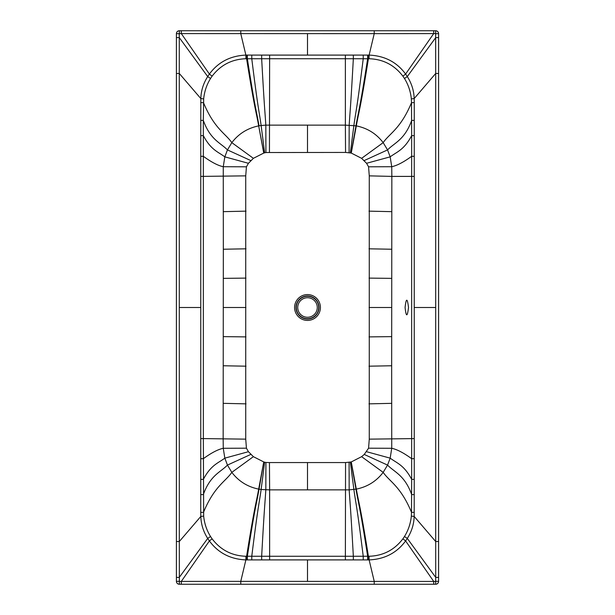 <?xml version="1.0" encoding="UTF-8"?>
<svg xmlns="http://www.w3.org/2000/svg" width="615" height="615" viewBox="0 0 615 615"><rect width="100%" height="100%" fill="white"/><g stroke="black" fill="none" stroke-linecap="round" stroke-linejoin="round"><path stroke-width="0.46" stroke-dasharray="3.08 2.31" d="M438.58 581.59A2.914 2.914 0 0 1 438.518 581.982M197.507 584.25L179.319 584.25M435.681 584.25L433.713 584.25M176.482 581.982A2.914 2.914 0 0 1 176.42 581.59M176.405 73.469L176.405 58.433M176.405 34.448L176.405 33.979M176.405 581.244L176.405 580.691M176.405 579.607L176.405 578.684M176.405 556.567L176.405 541.531M176.42 33.41A2.914 2.914 0 0 1 176.482 33.018M417.493 30.75L435.681 30.75M179.319 30.75L181.287 30.75M438.518 33.018A2.914 2.914 0 0 1 438.58 33.41M438.595 33.756L438.595 34.309M438.595 35.393L438.595 36.316M438.595 58.433L438.595 73.469M438.595 541.531L438.595 556.567M438.595 580.552L438.595 581.021"/><path stroke-width="0.92" d="M435.935 584.242A2.914 2.914 0 0 1 435.681 584.25C437.45 584.081 438.418 583.105 438.595 581.336A2.914 2.914 0 0 1 438.58 581.59M438.518 581.982A2.914 2.914 0 0 1 436.281 584.188M438.595 581.021L438.595 577.416L435.727 577.408L435.643 581.436L240.765 581.36L240.765 584.25L433.713 584.25L197.507 584.25M245.931 556.268C231.909 555.814 220.639 550.002 212.114 538.832L210.522 536.503C206.663 530.238 204.38 523.434 203.665 516.093L203.35 438.595L245.731 439.141L246.431 448.189L248.437 451.702L253.388 456.668L231.824 472.366C238.658 481.291 247.614 486.872 258.684 489.11L259.038 489.171C256.44 504.277 255.333 504.746 247.353 556.26L245.931 556.268L245.877 559.904L240.765 581.36L181.294 581.413L181.287 584.25L240.765 584.25L179.319 584.25C177.551 584.073 176.582 583.105 176.405 581.336L176.405 581.244M374.235 584.25L374.235 581.36L369.123 559.904C384.629 559.227 396.79 552.908 405.608 540.939L433.706 581.413L433.713 584.25L435.681 584.25C437.45 584.081 438.418 583.105 438.595 581.336L438.595 307.5L438.595 541.531L435.704 541.531L435.727 577.408L407.291 538.425C411.635 531.614 413.933 524.28 414.179 516.439L414.233 479.377L411.658 479.377L411.65 458.682L414.241 458.682L414.241 156.318L411.65 156.318L411.65 176.405L414.241 176.405M263.85 461.973L264.642 462.196L261.121 489.502L259.038 489.171L263.735 461.934L258.684 489.11C255.994 504.208 254.848 504.754 246.6 556.26L246.607 559.911L245.877 559.904C230.348 559.22 218.187 552.893 209.392 540.939L181.294 581.413L179.357 581.436L179.319 584.25A2.914 2.914 0 0 1 179.065 584.242M178.719 584.188A2.914 2.914 0 0 1 176.482 581.982M176.42 581.59A2.914 2.914 0 0 1 176.405 581.336L176.405 556.567M176.405 33.979L176.405 307.5L176.405 73.469L179.296 73.469L200.821 98.561L200.767 135.623L203.342 135.623L203.35 156.318L200.759 156.318L200.759 458.682L203.35 458.682C211.36 452.855 217.994 449.388 223.26 448.289L224.829 458.152L227.45 465.086L231.824 472.366C225.544 481.537 214.335 486.211 203.496 512.31L200.744 512.41L200.759 458.682M176.405 58.433L176.405 34.448M176.405 580.691L176.405 579.607M176.405 578.684L176.405 577.762M179.357 581.436L179.296 541.531L176.405 541.531L176.405 307.5L176.405 581.336C176.582 583.105 177.551 584.081 179.319 584.25L181.287 584.25M179.065 30.758A2.914 2.914 0 0 1 179.319 30.75C177.551 30.919 176.582 31.895 176.405 33.664L176.405 37.584L179.273 37.592L179.296 541.531L200.821 516.439L200.744 512.41M210.522 78.497L207.709 76.575C203.365 83.386 201.067 90.72 200.821 98.561L203.665 98.907C204.38 91.566 206.663 84.762 210.522 78.497L212.114 76.168C220.639 64.998 231.909 59.186 245.931 58.733L246.6 58.74L246.607 55.089L245.877 55.096C230.371 55.773 218.21 62.092 209.392 74.061L207.709 76.575L179.273 37.592L179.211 33.71L176.405 33.664A2.914 2.914 0 0 1 176.42 33.41M179.357 33.564L179.319 30.75L307.5 30.75L181.287 30.75L181.294 33.587L179.211 33.71M176.482 33.018A2.914 2.914 0 0 1 178.719 30.811M212.114 76.168L209.392 74.061L181.294 33.587L374.235 33.641L374.235 30.75L307.5 30.75L435.681 30.75C437.45 30.927 438.418 31.895 438.595 33.664L438.595 33.756M369 366.186L391.67 365.764L391.84 176.405L369.269 175.859L369.269 439.141L368.57 448.189L391.74 448.289C397.006 449.388 403.64 452.855 411.65 458.682L411.65 176.405L391.84 176.405L391.74 166.711L390.171 156.848L387.55 149.914L383.176 142.634C376.342 133.709 367.386 128.128 356.316 125.891L355.962 125.829C358.56 110.723 359.667 110.254 367.647 58.74L369.069 58.733L369.123 55.096L374.235 33.641L433.706 33.587L433.713 30.75L374.235 30.75L417.493 30.75M245.731 439.141L245.731 175.859L246.431 166.811L248.437 163.298L253.388 158.332L263.735 153.066L265.911 152.528L345.553 152.435L351.265 153.066L356.316 125.891C359.006 110.792 360.152 110.246 368.4 58.74L368.393 55.089L369.123 55.096C384.652 55.781 396.813 62.107 405.608 74.061L433.706 33.587L435.643 33.564L435.681 30.75A2.914 2.914 0 0 1 438.518 33.018M438.58 33.41A2.914 2.914 0 0 1 438.595 33.664L438.595 58.433M438.595 34.309L438.595 35.393M438.595 36.316L438.595 37.238M435.643 33.564L435.704 73.469L438.595 73.469L438.595 307.5L438.595 33.664C438.418 31.895 437.45 30.919 435.681 30.75L433.713 30.75M438.595 556.567L438.595 580.552M212.114 538.832L209.392 540.939L207.709 538.425L179.273 577.408L176.405 577.416M210.522 536.503L207.709 538.425C203.365 531.637 201.067 524.303 200.821 516.439L203.665 516.093M248.437 451.702L224.829 458.152C218.125 463.157 210.907 465.025 203.342 479.377L200.767 479.377M200.759 438.595L203.35 438.595L203.35 156.318C211.36 162.145 217.994 165.612 223.26 166.711L224.829 156.848L227.45 149.914L231.824 142.634C238.666 133.716 247.614 128.135 258.684 125.891C255.994 110.792 254.848 110.246 246.6 58.74L247.353 58.74L247.368 55.081L246.607 55.089M200.744 120.417L203.311 120.402L203.342 135.623C210.907 149.975 218.125 151.844 224.821 156.848L248.437 163.298M250.751 160.553L227.45 149.914C220.647 142.818 210.353 139.943 203.311 120.402L203.665 98.907M200.744 102.59L203.496 102.69C214.335 128.789 225.544 133.463 231.824 142.634L253.388 158.332M245.931 58.733L245.877 55.096L240.765 33.641L240.765 30.75M307.5 33.641L307.5 55.096L345.369 55.096L345.369 58.725L261.659 58.733L261.659 55.096L247.368 55.081M351.15 153.027L355.962 125.829L345.369 125.129L345.369 58.725L363.227 58.74L363.219 55.081L368.393 55.089M369.069 58.733C383.091 59.186 394.361 64.998 402.887 76.168L405.608 74.061L407.291 76.575L435.727 37.592L438.595 37.584M402.887 76.168L404.478 78.497L407.291 76.575C411.635 83.363 413.933 90.697 414.179 98.561L435.704 73.469L435.704 541.531L414.179 516.439L411.335 516.093C410.62 523.434 408.337 530.238 404.478 536.503L402.887 538.832C394.361 550.002 383.091 555.814 369.069 556.268L369.123 559.904L368.393 559.911L368.4 556.26L367.647 556.26L367.632 559.919L368.393 559.911M402.887 538.832L405.608 540.939L407.291 538.425L404.478 536.503M369.069 556.268L368.4 556.26C360.152 504.754 359.006 504.208 356.316 489.11L351.265 461.934L345.553 462.565L269.447 462.565L269.631 489.871L349.174 489.863L356.316 489.11C367.386 486.865 376.334 481.284 383.176 472.366C389.456 481.537 400.665 486.211 411.504 512.31L411.335 516.093M307.5 581.36L307.5 559.904L269.631 559.904L269.631 556.275L353.341 556.268L353.341 559.904L367.632 559.919M247.368 559.919L247.353 556.26L251.773 556.26C258.177 504.669 259.053 504.508 261.121 489.502L269.631 489.871L269.631 556.275L251.773 556.26L251.781 559.919L246.607 559.911M253.388 456.668L263.735 461.934M250.751 454.447L227.45 465.086C220.647 472.182 210.353 475.057 203.311 494.598L200.744 494.583M246 248.814L223.33 249.236L223.16 438.595L223.26 448.289L246.431 448.189M223.33 249.236L223.26 166.711L246.431 166.811M263.85 153.027L258.684 125.891L263.735 153.066M345.553 152.435L345.369 125.129L265.826 125.137C264.911 110.5 264.512 110.346 261.659 58.733L247.353 58.74C255.333 110.254 256.44 110.723 259.038 125.829L261.121 125.498C259.053 110.492 258.177 110.331 251.773 58.74L251.781 55.081M269.447 152.435L269.631 55.096L261.659 55.096M349.089 152.528L349.174 125.137C350.089 110.5 350.489 110.346 353.341 58.733L353.341 55.096L345.369 55.096M367.632 55.081L367.647 58.74L363.227 58.74C356.823 110.331 355.947 110.492 353.879 125.498L350.358 152.804M404.478 78.497C408.337 84.762 410.62 91.566 411.335 98.907L411.504 102.69L414.256 102.59L414.241 156.318M411.335 98.907L414.179 98.561L414.256 102.59M414.256 512.41L411.504 512.31L411.658 479.377C404.093 465.025 396.875 463.157 390.179 458.152L387.55 465.086L383.176 472.366L361.612 456.668L364.249 454.447L387.55 465.086C394.353 472.182 404.647 475.057 411.689 494.598L414.256 494.583M363.219 559.919L363.227 556.26L367.647 556.26C359.667 504.746 358.56 504.277 355.962 489.171L351.15 461.973M349.089 462.472L349.174 489.863C350.089 504.5 350.489 504.654 353.341 556.268L363.227 556.26C356.823 504.669 355.947 504.508 353.879 489.502L350.358 462.196M345.553 462.565L345.369 559.904L353.341 559.904M264.642 462.196L265.911 462.472L265.826 489.863C264.911 504.5 264.512 504.654 261.659 556.268L261.659 559.904L269.631 559.904M368.57 448.189L364.249 454.447M361.612 456.668L351.265 461.934M265.911 462.472L269.447 462.565M369.269 175.859L368.57 166.811L366.563 163.298L361.612 158.332L351.265 153.066M264.642 152.804L261.121 125.498L265.826 125.137L265.911 152.528M361.612 158.332L383.176 142.634C389.456 133.463 400.665 128.789 411.504 102.69L411.658 135.623L414.233 135.623M366.563 163.298L390.171 156.848C396.875 151.844 404.093 149.975 411.658 135.623L411.65 156.318C403.64 162.145 397.006 165.612 391.74 166.711L368.57 166.811M366.563 451.702L390.171 458.152L391.74 448.289L391.67 365.764M408.521 307.5C407.322 297.768 406.177 297.768 405.077 307.5C406.177 317.232 407.322 317.232 408.521 307.5M364.249 160.553L387.55 149.914C394.353 142.818 404.647 139.943 411.689 120.402L414.256 120.417M179.296 307.5L200.759 307.5M200.759 156.318L200.767 135.623M435.789 581.29L438.595 581.336M435.643 581.436L435.681 584.25L433.713 584.25M179.211 581.29L176.405 581.336M245.731 175.859L200.759 176.405M307.5 55.096L269.631 55.096M363.219 55.081L353.341 55.096M435.789 33.71L438.595 33.664M307.5 559.904L345.369 559.904M251.781 559.919L261.659 559.904M435.704 307.5L414.241 307.5M414.241 458.682L414.233 479.377M298.352 316.617A12.915 12.915 0 0 1 307.5 294.585A12.915 12.915 0 0 1 320.415 307.5A12.915 12.915 0 0 1 298.352 316.617M299.351 299.374A11.508 11.508 0 0 0 307.5 319.008A11.508 11.508 0 0 0 319.008 307.5A11.508 11.508 0 0 0 299.351 299.374M299.574 315.441A11.224 11.224 0 0 1 307.5 296.276A11.224 11.224 0 0 1 318.724 307.5A11.224 11.224 0 0 1 299.574 315.441M300.597 300.581A9.779 9.779 0 0 1 317.279 307.5A9.779 9.779 0 0 1 300.597 314.419A9.779 9.779 0 0 1 300.597 300.581M245.946 278.103L223.383 278.372M223.406 307.5L245.915 307.5M245.946 336.897L223.383 336.628M246 366.186L223.33 365.764M246.015 403.855L223.23 403.34M246.015 211.145L223.23 211.66M369.269 439.141L414.241 438.595M307.5 462.549L307.5 489.832M368.985 403.855L391.77 403.34M369.054 336.897L391.617 336.628M391.594 307.5L369.085 307.5M369.054 278.103L391.617 278.372M369 248.814L391.67 249.236M368.985 211.145L391.77 211.66M307.5 152.451L307.5 125.168M181.287 30.75L179.319 30.75C177.551 30.919 176.582 31.895 176.405 33.664"/></g></svg>
